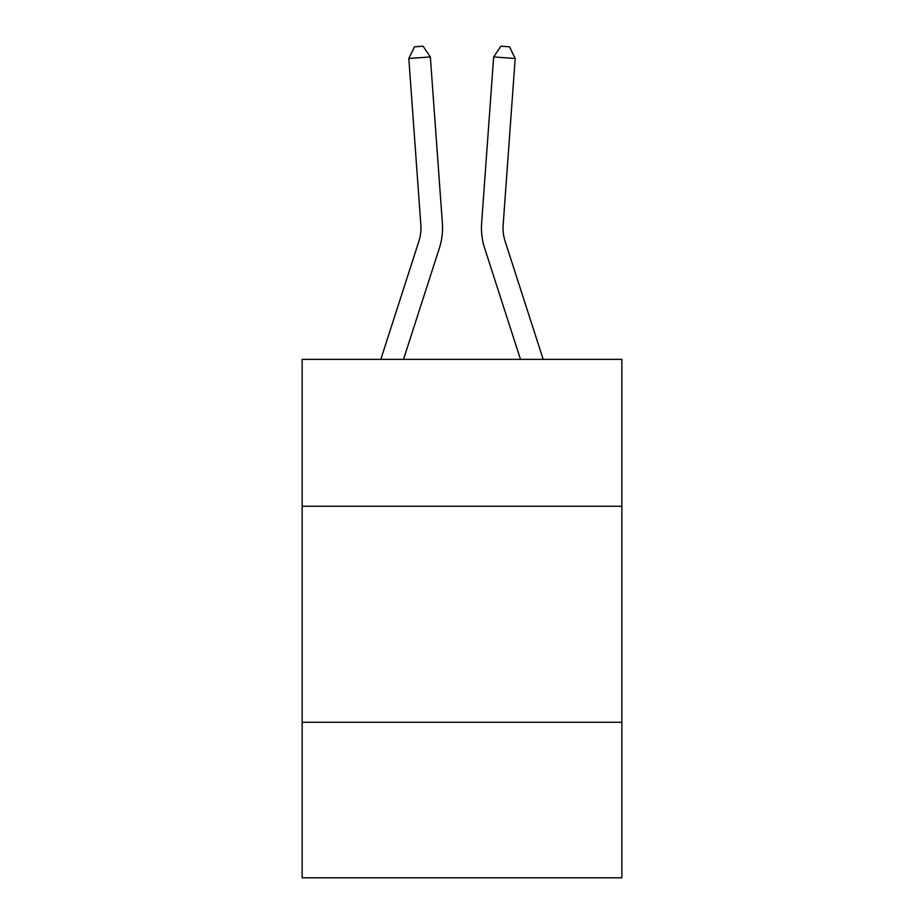 <?xml version="1.0" encoding="UTF-8"?>
<svg xmlns="http://www.w3.org/2000/svg" width="924" height="924" viewBox="0 0 924 924"><rect width="100%" height="100%" fill="white"/><g stroke="black" fill="none" stroke-linecap="round" stroke-linejoin="round"><path stroke-width="1.39" d="M621.852 506.26L621.852 359.378L302.148 359.378L302.148 506.26L621.852 506.26L621.852 877.8L302.148 877.8L302.148 506.26M621.852 722.268L302.148 722.268M439.431 247.932L403.511 359.378L439.431 247.932A64.807 64.807 120.6 0 0 442.388 223.365L430.353 56.941L442.388 223.365L430.353 56.941L442.388 223.365L430.353 56.941L442.388 223.365L430.353 56.941L442.388 223.365L430.353 56.941L442.388 223.365L430.353 56.941L442.388 223.365L430.353 56.941L442.388 223.365L430.353 56.941L442.388 223.365L430.353 56.941L442.388 223.365L430.353 56.941L442.388 223.365L430.353 56.941L442.388 223.365L430.353 56.941L442.388 223.365L430.353 56.941L442.388 223.365L430.353 56.941L442.388 223.365L430.353 56.941L442.388 223.365L430.353 56.941L442.388 223.365L430.353 56.941L442.388 223.365L430.353 56.941L442.388 223.365L430.353 56.941L442.388 223.365L430.353 56.941L442.388 223.365L430.353 56.941L442.388 223.365L430.353 56.941L442.388 223.365L430.353 56.941L442.388 223.365L430.353 56.941L442.388 223.365L430.353 56.941L442.388 223.365L430.353 56.941L442.388 223.365L430.353 56.941L442.388 223.365L430.353 56.941L442.388 223.365L430.353 56.941L442.388 223.365L430.353 56.941L442.388 223.365L430.353 56.941L442.388 223.365L430.353 56.941L408.812 58.489L414.46 46.824L423.077 46.2L430.353 56.941M418.872 241.303A43.197 43.197 -59.4 0 0 420.847 224.925A43.197 43.197 -59.4 0 1 418.872 241.303A43.197 43.197 -59.4 0 0 420.847 224.925A43.197 43.197 -59.4 0 1 418.872 241.303A43.197 43.197 -59.4 0 0 420.847 224.925A43.197 43.197 -59.4 0 1 418.872 241.303A43.197 43.197 -59.4 0 0 420.847 224.925A43.197 43.197 -59.4 0 1 418.872 241.303A43.197 43.197 -59.4 0 0 420.847 224.925A43.197 43.197 -59.4 0 1 418.872 241.303A43.197 43.197 -59.4 0 0 420.847 224.925A43.197 43.197 -59.4 0 1 418.872 241.303A43.197 43.197 -59.4 0 0 420.847 224.925A43.197 43.197 -59.4 0 1 418.872 241.303A43.197 43.197 -59.4 0 0 420.847 224.925A43.197 43.197 -59.4 0 1 418.872 241.303A43.197 43.197 -59.4 0 0 420.847 224.925A43.197 43.197 -59.4 0 1 418.872 241.303A43.197 43.197 -59.4 0 0 420.847 224.925A43.197 43.197 -59.4 0 1 418.872 241.303A43.197 43.197 -59.4 0 0 420.847 224.925A43.197 43.197 -59.4 0 1 418.872 241.303A43.197 43.197 -59.4 0 0 420.847 224.925A43.197 43.197 -59.4 0 1 418.872 241.303A43.197 43.197 -59.4 0 0 420.847 224.925A43.197 43.197 -59.4 0 1 418.872 241.303A43.197 43.197 -59.4 0 0 420.847 224.925A43.197 43.197 -59.4 0 1 418.872 241.303A43.197 43.197 -59.4 0 0 420.847 224.925A43.197 43.197 -59.4 0 1 418.872 241.303A43.197 43.197 -59.4 0 0 420.847 224.925A43.197 43.197 -59.4 0 1 418.872 241.303A43.197 43.197 -59.4 0 0 420.847 224.925A43.197 43.197 -59.4 0 1 418.872 241.303A43.197 43.197 -59.4 0 0 420.847 224.925A43.197 43.197 -59.4 0 1 418.872 241.303A43.197 43.197 -59.4 0 0 420.847 224.925A43.197 43.197 -59.4 0 1 418.872 241.303A43.197 43.197 -59.4 0 0 420.847 224.925A43.197 43.197 -59.4 0 1 418.872 241.303A43.197 43.197 -59.4 0 0 420.847 224.925A43.197 43.197 -59.4 0 1 418.872 241.303A43.197 43.197 -59.4 0 0 420.847 224.925A43.197 43.197 -59.4 0 1 418.872 241.303A43.197 43.197 -59.4 0 0 420.847 224.925A43.197 43.197 -59.4 0 1 418.872 241.303A43.197 43.197 -59.4 0 0 420.847 224.925A43.197 43.197 -59.4 0 1 418.872 241.303A43.197 43.197 -59.4 0 0 420.847 224.925A43.197 43.197 -59.4 0 1 418.872 241.303A43.197 43.197 -59.4 0 0 420.847 224.925A43.197 43.197 -59.4 0 1 418.872 241.303A43.197 43.197 -59.4 0 0 420.847 224.925A43.197 43.197 -59.4 0 1 418.872 241.303A43.197 43.197 -59.4 0 0 420.847 224.925A43.197 43.197 -59.4 0 1 418.872 241.303A43.197 43.197 -59.4 0 0 420.847 224.925A43.197 43.197 -59.4 0 1 418.872 241.303A43.197 43.197 -59.4 0 0 420.847 224.925A43.197 43.197 -59.4 0 1 418.872 241.303A43.197 43.197 -59.4 0 0 420.847 224.925A43.197 43.197 -59.4 0 1 418.872 241.303L380.815 359.378L418.872 241.303A43.197 43.197 -39.4 0 0 420.847 224.925L408.812 58.489M505.128 241.303A43.197 43.197 59.4 0 1 503.153 224.925A43.197 43.197 59.4 0 0 505.128 241.303A43.197 43.197 59.4 0 1 503.153 224.925A43.197 43.197 59.4 0 0 505.128 241.303A43.197 43.197 59.4 0 1 503.153 224.925A43.197 43.197 59.4 0 0 505.128 241.303A43.197 43.197 59.4 0 1 503.153 224.925A43.197 43.197 59.4 0 0 505.128 241.303A43.197 43.197 59.4 0 1 503.153 224.925A43.197 43.197 59.4 0 0 505.128 241.303A43.197 43.197 59.4 0 1 503.153 224.925A43.197 43.197 59.4 0 0 505.128 241.303A43.197 43.197 59.4 0 1 503.153 224.925A43.197 43.197 59.4 0 0 505.128 241.303A43.197 43.197 59.4 0 1 503.153 224.925A43.197 43.197 59.4 0 0 505.128 241.303A43.197 43.197 59.4 0 1 503.153 224.925A43.197 43.197 59.4 0 0 505.128 241.303A43.197 43.197 59.4 0 1 503.153 224.925A43.197 43.197 59.4 0 0 505.128 241.303A43.197 43.197 59.4 0 1 503.153 224.925A43.197 43.197 59.4 0 0 505.128 241.303A43.197 43.197 59.4 0 1 503.153 224.925A43.197 43.197 59.4 0 0 505.128 241.303A43.197 43.197 59.4 0 1 503.153 224.925A43.197 43.197 59.4 0 0 505.128 241.303A43.197 43.197 59.4 0 1 503.153 224.925A43.197 43.197 59.4 0 0 505.128 241.303A43.197 43.197 59.4 0 1 503.153 224.925A43.197 43.197 59.4 0 0 505.128 241.303A43.197 43.197 59.4 0 1 503.153 224.925A43.197 43.197 59.4 0 0 505.128 241.303A43.197 43.197 59.4 0 1 503.153 224.925A43.197 43.197 59.4 0 0 505.128 241.303A43.197 43.197 59.4 0 1 503.153 224.925A43.197 43.197 59.4 0 0 505.128 241.303A43.197 43.197 59.4 0 1 503.153 224.925A43.197 43.197 59.4 0 0 505.128 241.303A43.197 43.197 59.4 0 1 503.153 224.925A43.197 43.197 59.4 0 0 505.128 241.303A43.197 43.197 59.4 0 1 503.153 224.925A43.197 43.197 59.4 0 0 505.128 241.303A43.197 43.197 59.4 0 1 503.153 224.925A43.197 43.197 59.4 0 0 505.128 241.303A43.197 43.197 59.4 0 1 503.153 224.925A43.197 43.197 59.4 0 0 505.128 241.303A43.197 43.197 59.4 0 1 503.153 224.925A43.197 43.197 59.4 0 0 505.128 241.303A43.197 43.197 59.4 0 1 503.153 224.925A43.197 43.197 59.4 0 0 505.128 241.303A43.197 43.197 59.4 0 1 503.153 224.925A43.197 43.197 59.4 0 0 505.128 241.303A43.197 43.197 59.4 0 1 503.153 224.925A43.197 43.197 59.4 0 0 505.128 241.303A43.197 43.197 59.4 0 1 503.153 224.925A43.197 43.197 59.4 0 0 505.128 241.303A43.197 43.197 59.4 0 1 503.153 224.925A43.197 43.197 59.4 0 0 505.128 241.303A43.197 43.197 59.4 0 1 503.153 224.925A43.197 43.197 59.4 0 0 505.128 241.303A43.197 43.197 59.4 0 1 503.153 224.925A43.197 43.197 59.4 0 0 505.128 241.303L543.185 359.378L505.128 241.303A43.197 43.197 39.4 0 1 503.153 224.925L515.188 58.489L493.647 56.941L481.612 223.365A64.807 64.807 -120.6 0 0 484.569 247.932L520.489 359.378L484.569 247.932M493.647 56.941L481.612 223.365L493.647 56.941L481.612 223.365L493.647 56.941L481.612 223.365L493.647 56.941L481.612 223.365L493.647 56.941L481.612 223.365L493.647 56.941L481.612 223.365L493.647 56.941L481.612 223.365L493.647 56.941L481.612 223.365L493.647 56.941L481.612 223.365L493.647 56.941L481.612 223.365L493.647 56.941L481.612 223.365L493.647 56.941L481.612 223.365L493.647 56.941L481.612 223.365L493.647 56.941L481.612 223.365L493.647 56.941L481.612 223.365L493.647 56.941L481.612 223.365L493.647 56.941L481.612 223.365L493.647 56.941L481.612 223.365L493.647 56.941L481.612 223.365L493.647 56.941L481.612 223.365L493.647 56.941L481.612 223.365L493.647 56.941L481.612 223.365L493.647 56.941L481.612 223.365L493.647 56.941L481.612 223.365L493.647 56.941L481.612 223.365L493.647 56.941L481.612 223.365L493.647 56.941L481.612 223.365L493.647 56.941L481.612 223.365L493.647 56.941L481.612 223.365L493.647 56.941L481.612 223.365L493.647 56.941L481.612 223.365L493.647 56.941L500.923 46.2L509.54 46.824L515.188 58.489"/></g></svg>
